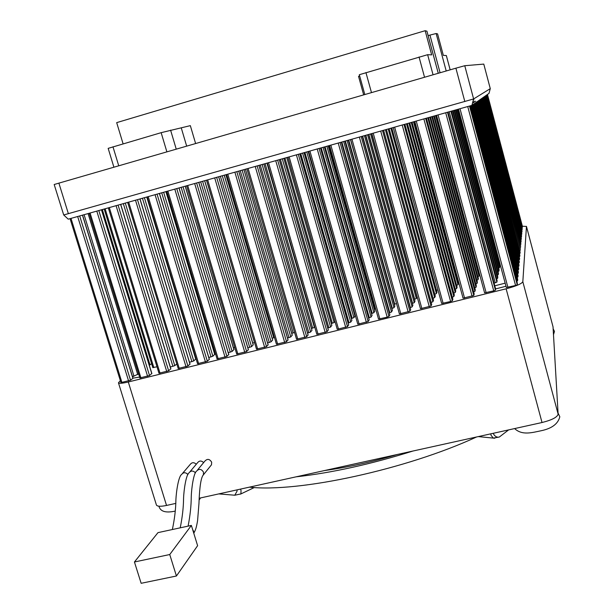<?xml version="1.0" encoding="UTF-8"?>
<svg xmlns="http://www.w3.org/2000/svg" width="614" height="614" viewBox="0 0 614 614"><rect width="100%" height="100%" fill="white"/><g stroke="black" fill="none" stroke-linecap="round" stroke-linejoin="round"><path stroke-width="0.92" d="M210.556 465.942L211.492 464.775L211.669 462.204C209.597 458.85 207.302 458.52 204.8 461.198L197.493 470.017M505.982 286.247L495.621 288.925M494.784 285.794L505.161 283.161M139.631 377.08L132.839 378.178M132.54 376.796L138.634 373.842M138.073 374.279L138.703 374.056M120.359 380.657L118.448 382.806C119.2 383.643 122.478 383.366 128.295 381.985L166.532 505.445L175.665 503.426M199.22 498.223L542.024 422.524L506.136 288.803C516.159 286.139 521.723 283.775 522.829 281.711L526.459 226.428L522.376 226.236M166.532 505.445C160.738 506.634 157.368 506.512 156.44 505.069L156.37 504.838M526.451 226.351L553.022 326.801L526.459 226.428M522.829 281.711L558.126 414.143L553.022 326.801M558.126 414.143C557.312 417.236 551.94 420.03 542.024 422.524M203.641 462.595C201.315 460.462 199.258 460.538 197.47 462.841L189.995 471.705M196.28 464.245C193.986 462.142 191.944 462.219 190.163 464.476L182.527 473.386M128.295 381.985L506.136 288.803M176.425 576.009L197.608 545.692L191.368 525.423L157.982 532.63L134.435 561.987L141.151 583.3L176.425 576.009L169.748 554.534L191.368 525.423M169.748 554.534L134.435 561.987M440.084 72.751L429.954 35.09L428.127 35.635M429.954 35.09L436.14 33.524L437.567 33.885L443.339 55.39L446.332 55.529L450.169 69.835M123.099 143.837L116.683 122.631L425.157 30.7L426.914 31.199M425.157 30.7L431.673 54.876L427.636 54.7L433.054 74.785M364.816 94.533L359.32 74.708L427.636 54.7M363.672 94.871L358.53 76.32L359.674 75.983M113.889 167.169L108.164 148.365L161.152 132.67L190.332 125.64L195.613 143.515M98.823 210.602L149.517 375.545L151.735 373.519M149.517 375.545L140.007 377.894M84.11 214.746L133.936 376.029L132.417 376.405M447.997 112.216L495.644 289.017L495.437 290.146L493.748 290.859L484.599 292.855L436.577 115.432M470.854 105.723L517.594 280.775L517.709 279.385M517.594 280.775L516.804 281.22M486.526 95.132L522.245 228.769M522.176 229.59L521.708 229.843M458.489 281.473L457.975 281.634M102.338 209.612L150 364.877L151.597 363.618M150 364.877L149.302 365.223M152.917 367.548L157 366.796M214.271 352.582L215.092 352.375M233.42 347.823L234.748 347.493M306.762 152.011L353.917 317.645L354.969 316.033M353.917 317.645L351.354 318.551M354.485 314.238L354.93 314.13M294.582 332.504L291.727 333.356M274.496 337.593L272.148 338.214M254.557 342.581L252.715 343.034M266.967 163.224L314.429 327.454L314.729 327.085M314.429 327.454L311.452 328.459M286.784 157.637L334.1 322.565L334.975 321.429M334.1 322.565L331.33 323.524M375.661 308.942L374.34 309.303M350.517 139.677L396.467 303.423M396.398 303.546L394.334 304.321M326.886 146.339L373.88 312.695L374.824 311.114M373.88 312.695L371.531 313.547M347.163 140.629L393.996 307.698L394.825 306.148M393.996 307.698L391.862 308.497M370.618 134.021L416.33 298.588L417.021 297.122M416.33 298.588L414.481 299.31M390.865 128.311L436.416 293.584L436.991 292.149M436.416 293.584L434.789 294.259M457.131 287.198L412.078 122.34L457.131 287.198L456.655 288.549L455.235 289.163M437.92 289.854L436.516 290.361M371.831 133.675L416.545 295.342M413.521 121.933L457.998 284.743L458.443 283.384M457.998 284.743L456.632 285.333M388.194 129.063L434.689 297.598L435.28 296.109M434.689 297.598L433 298.289M414.995 301.221L368.684 134.566L414.995 301.221L414.266 302.664L412.355 303.416M408.939 123.222L455.266 292.487L455.741 291.036M455.266 292.487L453.8 293.124M519.014 264.956L475.773 102.653L519.014 264.941L518.907 266.146L518.216 266.53M435.579 115.716L479.02 276.123L479.342 274.842M479.02 276.123L477.907 276.638M455.619 110.067L498.89 271.15L499.105 269.907M498.89 271.15L497.985 271.603M522.046 231.11L486.065 95.454L522.038 231.102L521.486 232.199M482.757 97.764L521.063 242.008L483.034 97.572M521.063 242.008L520.526 242.3M521.831 233.497L485.336 95.961L521.831 233.497L521.255 234.617M521.608 235.953L484.592 96.482L521.608 235.953L521.017 237.104M483.556 97.212L521.378 238.462M521.301 239.383L520.779 239.667M520.15 252.285L479.634 99.952L520.15 252.27L520.05 253.329L519.444 253.659M480.217 99.545L520.403 249.33M520.319 250.366L519.728 250.689M481.936 98.34L520.902 243.735M520.826 244.71L520.265 245.017M481.084 98.931L520.657 246.49M520.572 247.496L520.004 247.81M519.874 255.301L478.713 100.596L519.874 255.301L519.782 256.383L519.152 256.729M477.423 101.494L519.498 259.53L519.59 258.394M519.498 259.53L518.845 259.891M519.314 261.633L476.786 101.947L519.314 261.633L519.206 262.784L518.538 263.153M458.497 109.254L506.32 287.482L458.497 109.254L500.118 264.396L499.274 264.826M499.727 266.545L457.584 109.515L499.727 266.545L499.52 267.719L498.637 268.157M472.112 105.209L517.94 276.929L518.055 275.586M517.94 276.929L517.172 277.359M518.707 268.387L474.722 103.382L518.707 268.387L518.6 269.615L517.878 270.014M518.385 271.941L473.64 104.142L518.385 271.925L518.277 273.215L517.533 273.621M431.826 116.767L477.04 283.476L477.385 282.11M477.04 283.476L475.85 284.029M497.816 277.067L453.101 110.773L497.816 277.067L497.578 278.365L496.611 278.848M454.107 110.489L498.246 274.696L498.468 273.407M498.246 274.696L497.309 275.164M433.737 116.23L478.045 279.738L478.383 278.418M478.045 279.738L476.894 280.276M450.929 111.387L496.887 282.156L497.125 280.775M496.887 282.156L494.07 283.131M476.364 285.971L430.56 117.128L476.364 285.971L475.996 287.344L474.76 287.912M118.095 205.168L168.65 370.818L170.769 368.822M168.65 370.818L159.064 373.182M125.302 203.142L174.775 365.652L176.801 363.941M174.775 365.652L170.324 367.018M157.069 194.185L207.355 361.262L209.259 359.32M207.355 361.262L197.624 363.665M163.669 192.328L212.874 356.22L214.716 354.339M212.874 356.22L208.798 357.501M137.505 199.703L187.93 366.059L189.941 364.087M187.93 366.059L178.275 368.446M144.413 197.754L193.755 360.955L195.697 359.052M193.755 360.955L189.488 362.275M176.786 188.636L226.919 356.435L228.723 354.516M226.919 356.435L217.118 358.852M183.064 186.863L232.13 351.446L233.873 349.604M232.13 351.446L228.254 352.682M302.61 153.178L350.763 322.081L351.853 320.408M350.763 322.081L348.115 323.018M298.304 154.39L347.509 326.663L348.629 324.936M347.509 326.663L337.224 329.273L287.958 157.307M236.835 171.713L286.523 341.722L287.997 339.895M286.523 341.722L276.5 344.193M242.154 170.216L290.783 336.933L292.203 335.167M290.783 336.933L287.498 338.015M222.306 175.804L271.089 341.806L272.616 340.018M271.089 341.806L267.604 342.942M216.665 177.4L266.507 346.664L268.088 344.807M266.507 346.664L256.552 349.12M196.649 183.041L246.636 351.569L248.332 349.681M246.636 351.569L236.758 354.002M202.612 181.353L251.54 346.649L253.175 344.822M251.54 346.649L247.856 347.831M262.147 164.583L310.63 332.021L311.935 330.286M310.63 332.021L307.553 333.057M257.166 165.987L306.693 336.741L308.051 334.945M306.693 336.741L296.593 339.235M277.658 160.208L327.024 331.721L328.26 329.964M327.024 331.721L316.839 334.239M282.302 158.903L330.624 327.07L331.821 325.366M330.624 327.07L327.753 328.053M319.119 148.527L368.147 321.567L369.152 319.871M368.147 321.567L357.793 324.192L308.688 151.466M323.071 147.414L371.063 317.054L372.038 315.419M371.063 317.054L368.63 317.937M389.859 314.859L341.392 142.256L389.859 314.859L388.954 316.433L387.188 317.162L378.516 319.065L329.588 145.579M343.694 141.604L391.517 311.989L392.369 310.385M391.517 311.989L389.307 312.818M382.545 130.659L431.043 306.041L431.68 304.452M431.043 306.041L420.452 308.704L371.869 133.668L420.452 308.704M385.423 129.846L432.901 301.75L433.515 300.208M432.901 301.75L431.143 302.464M361.239 136.661L409.914 311.26L410.705 309.663L362.398 136.331M409.914 311.26L399.407 313.907L350.648 139.647L399.407 313.907M364.478 135.748L412.132 306.885L412.861 305.319M412.132 306.885L410.144 307.66M406.529 123.898L453.83 296.562L454.322 295.065M453.83 296.562L452.311 297.222M452.863 299.294L404.925 124.35L452.863 299.294L452.341 300.791L450.622 301.505L441.666 303.462L393.267 127.635L441.666 303.462M425.686 118.502L473.801 295.488L474.185 293.968M473.801 295.488L463.048 298.181L414.834 121.557L463.048 298.181M427.804 117.903L474.921 291.343L475.29 289.877M474.921 291.343L473.64 291.934M79.705 215.99L130.521 380.227L132.9 378.362L82.468 215.207M130.521 380.227L121.081 382.56M517.364 283.353L469.994 105.984L517.364 283.353L517.241 284.766L515.568 285.479L506.32 287.482M522.453 226.52L487.455 94.479L522.453 226.512L521.923 227.556M490.271 88.654L483.778 64.094L490.279 88.646L473.594 98.961L63.71 214.969L68.238 219.167L471.882 105.37L488.99 93.405L490.271 88.654M63.71 214.969L54.178 184.507L455.895 68.177L464.76 65.713L483.778 64.094M473.609 102.638L472.534 102.937M473.977 99.89L473.294 100.082M475.681 101.233L472.765 102.054M474.66 101.924L472.65 102.492M202.605 475.904L203.364 474.883L203.541 472.25C201.415 468.82 199.066 468.474 196.503 471.207C193.709 473.026 191.514 487.815 191.253 496.764C191.207 505.836 190.156 515.622 188.091 526.129M193.694 532.975L193.563 531.21L192.658 529.606M187.953 474.53C185.605 472.158 183.463 472.166 181.529 474.545C178.62 476.372 176.226 491.223 175.888 500.164C175.765 509.244 174.583 519.03 172.357 529.521M195.482 472.857C193.111 470.454 190.954 470.462 189.005 472.88C186.157 474.699 183.855 489.519 183.563 498.468C183.471 507.54 182.358 517.326 180.217 527.833M234.095 495.168L234.801 495.222L237.035 491.192L237.104 489.857M240.419 494.147L240.926 493.909L241.033 490.44L240.527 489.105M494.792 438.227L493.303 438.097L491.039 435.303L490.832 433.829M500.732 435.948L499.328 437.022C497.225 437.559 495.398 436.731 493.848 434.543L493.272 433.292M438.25 73.281L426.899 31.145M436.14 33.524L446.201 70.978M450.154 69.835L446.317 55.521M112.968 146.807L118.732 165.765M166.878 151.835L161.152 132.67M170.585 130.13L176.233 149.125M186.664 146.101L181.314 128.065M424.543 77.249L419.047 56.979M365.936 72.567L371.478 92.607M464.76 65.713L473.617 98.946M455.895 68.177L464.829 101.579M58.875 183.095L68.384 213.718M96.812 211.17L147.598 376.298M90.097 213.058L140.928 377.94M151.788 373.696L101.487 209.85M137.728 374.555L88.078 213.626M447.514 112.347L495.437 290.146M445.741 112.853L493.748 290.859M438.074 115.01L486.15 292.74M517.717 279.416L471.314 105.577L517.717 279.401M522.253 228.784L486.772 94.955L522.253 228.776M105.147 208.821L153.83 367.579M304.951 152.518L352.19 318.344M354.992 316.133L308.182 151.612M245.439 169.287L293.139 333.003M225.898 174.798L273.737 337.815M206.504 180.263L254.488 342.597M265.125 163.738L312.672 328.152M284.965 158.151L332.358 323.271M328.812 145.794L374.924 309.157M348.767 140.176L394.725 304.229M325.09 146.846L372.168 313.386M374.847 311.198L328.191 145.971M345.383 141.128L392.3 308.389M394.848 306.232L348.353 140.291L394.856 306.179M368.884 134.504L414.68 299.264M417.044 297.191L371.654 133.729L417.044 297.145M437.007 292.218L391.786 128.057M411.273 122.562L456.655 288.549M458.458 283.438L414.289 121.71L458.458 283.407M386.436 129.562L433.016 298.281M435.303 296.178L389.138 128.802M367.602 134.865L414.266 302.664M365.829 135.364L412.585 303.354M455.757 291.097L409.768 122.984L455.757 291.059M475.405 102.906L518.907 266.146M479.357 274.888L436.216 115.532L479.357 274.865M499.113 269.937L456.133 109.921L499.113 269.922M485.812 95.63L521.969 231.938M485.083 96.137L521.754 234.348M484.331 96.667L521.532 236.827M521.386 238.478L483.824 97.02L521.386 238.47M479.311 100.174L520.05 253.329M520.411 249.353L480.524 99.33L520.411 249.345M520.91 243.758L482.22 98.14L520.91 243.743M520.664 246.513L481.384 98.724L520.664 246.506M478.383 100.826L519.782 256.383M519.597 258.417L477.761 101.256L519.597 258.402M476.433 102.193L519.206 262.784M457.077 109.653L499.52 267.719M518.062 275.609L472.519 104.933L518.055 275.594M474.346 103.651L518.6 269.615M473.248 104.418L518.277 273.215M477.393 282.156L432.502 116.583M452.549 110.934L497.578 278.365M498.476 273.445L454.644 110.343L498.476 273.422M478.39 278.457L434.39 116.046L478.39 278.434M449.218 111.871L495.26 282.839M497.133 280.813L451.497 111.226M429.854 117.328L475.996 287.344M116.092 205.736L166.747 371.57M109.33 207.639L160.024 373.228M170.815 368.991L120.643 204.454M123.337 203.694L172.902 366.381M155.089 194.745L205.467 362.014M148.227 196.68L198.652 363.695M209.305 359.482L159.402 193.533M161.728 192.873L211.024 356.949M214.762 354.493L165.926 191.691M135.517 200.264L186.034 366.811M128.702 202.183L179.265 368.477M189.995 364.255L139.954 199.013M142.463 198.307L191.89 361.684M195.743 359.205L146.777 197.086M174.813 189.189L225.046 357.179M167.898 191.138L218.177 358.875M228.769 354.669L179.004 188.007M181.145 187.408L230.296 352.175M233.919 349.742L185.213 186.257M300.76 153.7L349.005 322.795M351.883 320.508L304.076 152.763M296.416 154.928L345.713 327.4M289.171 156.969L338.521 329.173M348.66 325.044L299.824 153.96M234.909 172.258L284.689 342.458M227.825 174.253L277.666 344.193M288.035 340.026L238.716 171.183M240.266 170.746L288.987 337.654M292.241 335.29L243.973 169.702M220.411 176.341L269.277 342.528M272.654 340.148L224.24 175.266M214.723 177.945L264.657 347.401M207.693 179.925L257.68 349.12M268.126 344.945L218.661 176.832M194.692 183.586L244.779 352.306M187.723 185.551L237.856 354.017M248.371 349.827L198.759 182.442M200.701 181.897L249.714 347.37M253.214 344.961L204.654 180.785M260.275 165.112L308.842 332.734M311.973 330.401L263.851 164.099M255.255 166.524L304.874 337.477M248.117 168.535L297.79 339.227M308.09 335.067L258.931 165.488M275.755 160.745L325.213 332.458M268.564 162.771L318.083 334.216M328.298 330.079L279.301 159.747M280.437 159.425L328.851 327.784M331.852 325.474L283.891 158.458M317.246 149.056L366.366 322.296M309.94 151.113L359.121 324.092M369.183 319.971L320.516 148.135M321.237 147.936L369.321 317.768M372.061 315.512L324.422 147.038M340.095 142.617L388.954 316.433M338.237 143.139L387.188 317.162M330.869 145.219L379.882 318.965M341.875 142.118L389.79 312.703M392.4 310.469L344.922 141.258M380.726 131.173L429.309 306.762M373.235 133.276L421.887 308.596M431.703 304.521L383.566 130.368M383.627 130.352L431.197 302.449M433.53 300.277L386.398 129.569L433.538 300.238M359.397 137.183L408.164 311.981M351.968 139.271L400.804 313.8M410.697 309.709L362.383 136.339M362.667 136.254L410.413 307.599M412.884 305.396L365.583 135.441L412.892 305.35M454.337 295.119L407.381 123.66L454.337 295.088M404.027 124.604L452.341 300.791M402.224 125.11L450.622 301.505M394.679 127.236L443.139 303.354M423.89 119.009L472.097 296.209M416.284 121.15L464.56 298.066M474.2 294.022L426.438 118.287M475.297 289.931L428.534 117.696L475.297 289.9M77.679 216.558L128.595 380.987M71.017 218.438L121.971 382.622M469.518 106.13L517.241 284.766M467.761 106.644L515.568 285.479M460.032 108.824L507.916 287.367M487.217 94.648L522.384 227.31M211.492 464.775L203.364 474.883C200.195 478.137 199.312 493.763 198.974 503.303L197.585 520.657C196.112 529.076 195.567 529.621 193.794 533.29M118.448 382.806L156.44 505.069M218.761 493.909L234.801 495.222L240.926 493.909L254.357 487.516M478.275 436.6L493.303 438.097L499.328 437.022L508.622 429.9M397.365 454.467C371.892 461.981 347.601 467.346 324.491 470.562M476.571 436.976C406.583 469.334 298.734 492.75 249.384 487.148M412.907 451.037C370.994 464.215 332.044 472.818 296.048 476.84M200.578 497.923L199.136 500.011M175.159 511.109C165.688 513.158 160.285 511.523 158.934 506.205M553.137 328.759L554.465 331.406L553.483 334.714M514.624 428.572C522.146 435.679 532.169 432.594 541.379 430.69C551.909 428.449 558.057 423.814 559.822 416.776L558.057 413.038M426.922 31.168L438.266 73.273M471.882 105.37L473.594 98.961M89.137 213.334L139.923 378.024M101.586 209.819L151.865 373.565M436.569 115.432L484.599 292.855M448.013 112.208L495.636 288.964M104.196 209.09L152.84 367.671M308.213 151.604L355.007 316.072M328.214 145.963L374.855 311.144M391.793 128.05L437.014 292.18M389.153 128.794L435.303 296.14M483.041 97.565L521.148 241.072M432.509 116.576L477.393 282.125M451.505 111.226L497.133 280.79M108.34 207.923L158.995 373.312M120.743 204.424L170.884 368.868M147.183 196.971L197.562 363.78M159.487 193.51L209.359 359.367M166.003 191.675L214.816 354.385M127.689 202.466L178.206 368.561M140.038 198.99L190.048 364.14M146.861 197.063L195.805 359.098M166.831 191.438L217.064 358.96M179.081 187.984L228.815 354.57M185.29 186.242L233.965 349.65M304.107 152.756L351.899 320.447M287.92 157.322L337.224 329.273M299.862 153.953L348.675 324.975M226.673 174.576L276.461 344.285M238.769 171.168L288.066 339.941M244.019 169.687L292.272 335.213M224.294 175.243L272.685 340.056M206.573 180.24L256.514 349.212M218.722 176.817L268.164 344.853M186.625 185.858L236.72 354.109M198.821 182.427L248.417 349.727M204.715 180.762L253.252 344.868M263.897 164.091L311.996 330.324M246.935 168.865L296.562 339.319M258.978 165.473L308.113 334.991M267.351 163.117L316.816 334.315M279.339 159.74L328.313 330.002M283.929 158.443L331.875 325.405M308.658 151.474L357.793 324.192M320.546 148.127L369.191 319.909M324.445 147.03L372.076 315.45M329.557 145.587L378.516 319.065M344.945 141.251L392.407 310.423M383.581 130.368L431.703 304.483M426.446 118.287L474.2 293.991M70.073 218.699L120.989 382.699M82.583 215.176L132.977 378.232"/></g></svg>
